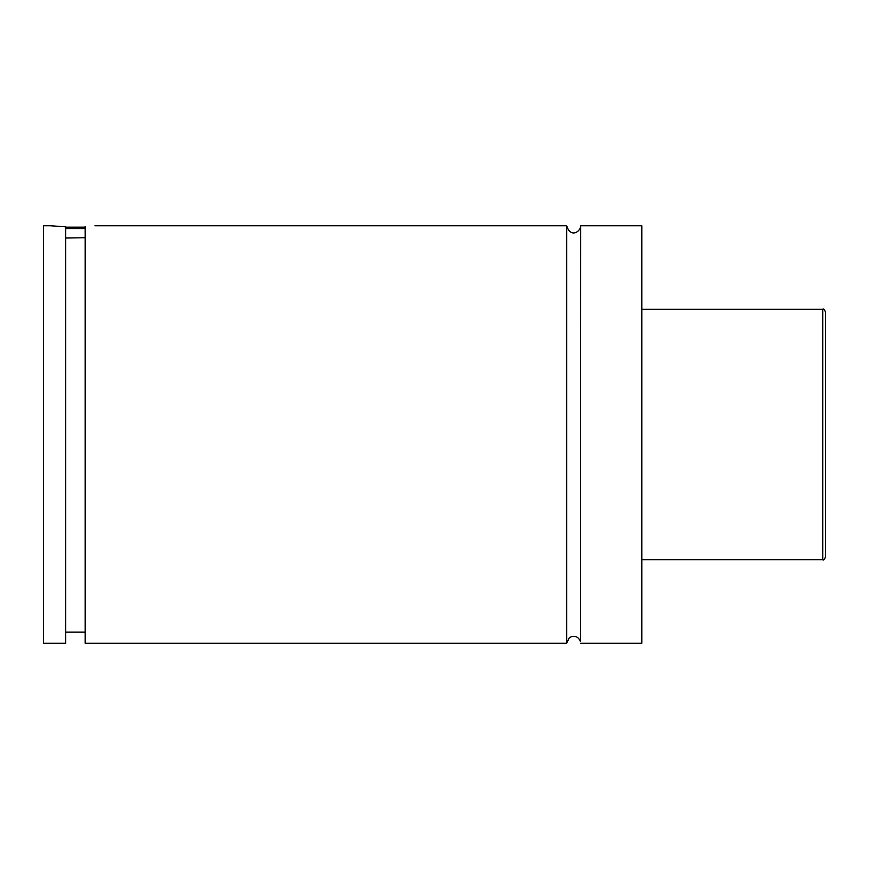<?xml version="1.0" encoding="UTF-8"?>
<svg xmlns="http://www.w3.org/2000/svg" width="869" height="869" viewBox="0 0 869 869"><rect width="100%" height="100%" fill="white"/><g stroke="black" fill="none" stroke-linecap="round" stroke-linejoin="round"><path stroke-width="1.3" d="M566.707 225.755L566.707 643.245L569.206 637.9L571.074 636.792C575.636 635.576 578.754 637.173 580.427 641.594L580.622 225.755C580.916 231.426 570.553 238.617 566.707 225.755L94.938 225.755M85.195 228.536L65.718 228.536M65.718 227.146L85.195 227.146M65.718 238.019L85.195 237.748M50.413 225.755L65.718 226.831L65.718 643.245L43.45 643.245L43.45 225.755L50.413 225.755M85.195 226.57C98.001 225.538 98.001 225.538 85.195 226.57L85.195 643.245L566.707 643.245M825.55 434.5L825.55 556.964C824.29 559.603 823.367 560.538 822.769 559.745L822.769 309.255C823.367 308.462 824.29 309.397 825.55 312.036L825.55 434.5M825.55 412.167L825.55 312.036M580.622 643.245L641.854 643.245L641.854 225.755L580.622 225.755M822.769 309.255L641.854 309.255M822.769 559.745L641.854 559.745M85.195 632.111L65.718 632.111"/></g></svg>
